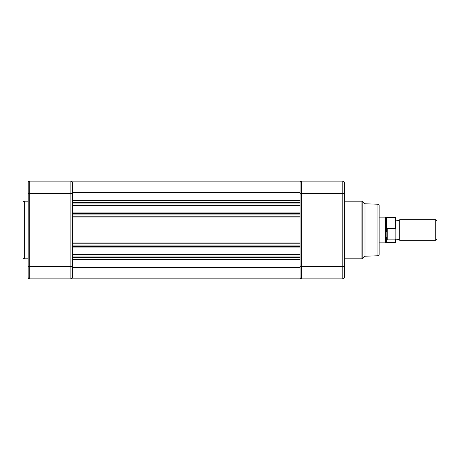 <?xml version="1.0" encoding="UTF-8"?>
<svg xmlns="http://www.w3.org/2000/svg" width="460" height="460" viewBox="0 0 460 460"><rect width="100%" height="100%" fill="white"/><g stroke="black" fill="none" stroke-linecap="round" stroke-linejoin="round"><path stroke-width="0.69" d="M23 202.486A1.288 1.288 0 0 1 24.288 201.198L24.288 258.802A1.288 1.288 0 0 1 23 257.514L23 202.486M28.14 201.198L24.288 201.198M28.14 258.802L24.288 258.802M28.14 185.322L28.14 202.038L28.14 185.322M28.14 257.962L28.14 274.677L28.14 257.962M28.14 276.609L28.14 277.248A1.61 1.61 0 0 0 29.75 278.858L29.75 193.677L70.892 193.677L70.892 181.142L29.75 181.142A1.61 1.61 0 0 0 28.14 182.752L28.14 183.39M28.14 266.323L28.14 277.248A1.61 1.61 0 0 0 29.75 278.858L70.892 278.858L70.892 266.323L28.14 266.323L28.192 182.361M28.497 181.74L28.802 181.453M72.502 267.68L300.07 267.68L300.07 278.139L72.502 278.139L72.502 256.036L72.502 257.324L300.07 257.324L300.07 254.075L72.502 254.075L72.502 246.428L300.07 246.428L300.07 243.823L72.502 243.823L72.502 245.105L72.502 214.895L72.502 216.177L300.07 216.177L300.07 212.934L72.502 212.934L72.502 205.281L300.07 205.281L300.07 202.676L72.502 202.676L72.502 203.964L72.502 181.861L300.07 181.861L300.07 203.964L72.502 203.964L72.502 205.281M70.892 181.142A1.61 1.61 0 0 1 72.502 182.752A1.61 1.61 0 0 0 70.892 181.142M72.502 277.248A1.61 1.61 0 0 1 70.892 278.858A1.61 1.61 0 0 0 72.502 277.248M72.502 254.075L72.502 256.036L300.07 256.036L300.07 267.68M72.502 212.934L72.502 214.895L300.07 214.895L300.07 245.105L72.502 245.105L72.502 246.428M72.502 205.925L300.07 205.925L300.07 205.281M72.502 247.066L300.07 247.066L300.07 246.428M72.502 192.32L300.07 192.32M72.502 181.861L300.07 181.861M361.893 201.198A1.288 1.288 0 0 1 362.808 201.578L362.808 258.422A1.288 1.288 0 0 1 361.893 258.802L361.893 201.198L344.431 201.198M377.901 255.76L377.901 204.24A1.288 1.288 0 0 1 379.143 205.528L379.143 254.472A1.288 1.288 0 0 1 377.901 255.76L364.998 256.226L364.998 203.774L362.808 201.578M344.074 278.26L342.821 278.858A1.61 1.61 0 0 0 344.431 277.248L344.431 183.39M344.431 258.802L361.893 258.802M377.901 204.24L364.998 203.774M344.431 277.248L344.431 276.609M344.431 182.752A1.61 1.61 0 0 0 342.821 181.142A1.61 1.61 0 0 1 344.431 182.752A1.61 1.61 0 0 0 342.821 181.142L301.679 181.142L301.679 193.677L344.431 193.677M300.07 205.925L300.07 212.934M300.07 247.066L300.07 254.075M342.821 181.142L342.821 266.323L301.679 266.323L301.679 278.858L342.821 278.858L342.821 266.323L344.431 266.323M301.679 278.858A1.61 1.61 0 0 1 300.07 277.248A1.61 1.61 0 0 0 301.679 278.858M300.07 182.752A1.61 1.61 0 0 1 301.679 181.142A1.61 1.61 0 0 0 300.07 182.752M395.859 219.713L397.785 221.001L399.717 219.713L399.717 240.287L397.785 238.999L395.859 240.287L395.859 233.927M437 220.967L437 239.033L435.746 240.287L435.746 219.713L437 220.967M385.572 217.143L386.693 217.465L386.693 229.143L385.572 234.91L386.693 239.436L386.693 242.535L385.572 242.857L385.572 217.143L379.143 217.143M395.473 228.499L395.473 217.465L395.859 217.85L395.859 229.264L395.473 228.499L387.245 228.499L387.245 239.85L386.86 239.763L386.86 228.631L387.245 228.499M386.693 229.143L386.86 228.631M386.693 239.436L386.86 239.763M386.693 242.535L395.473 242.535L395.473 239.85L387.245 239.85M395.473 239.85L395.859 239.079L395.859 242.15L395.859 240.287M395.859 229.264L395.859 239.079M29.75 278.858A1.61 1.61 0 0 1 28.14 277.248M29.75 181.142L29.75 193.677L28.14 193.677M72.502 193.677L70.892 193.677L70.892 266.323L72.502 266.323M72.502 200.485L300.07 200.485M72.502 242.989L300.07 242.989M300.07 217.011L72.502 217.011M300.07 259.515L72.502 259.515M300.07 213.572L72.502 213.572M300.07 254.719L72.502 254.719M300.07 266.323L301.679 266.323L301.679 193.677L300.07 193.677M364.998 256.226L362.808 258.422M399.717 219.713L435.746 219.713M386.693 217.465L395.473 217.465M379.143 242.857L385.572 242.857M399.717 240.287L435.746 240.287M395.473 242.535L395.859 242.15"/></g></svg>
